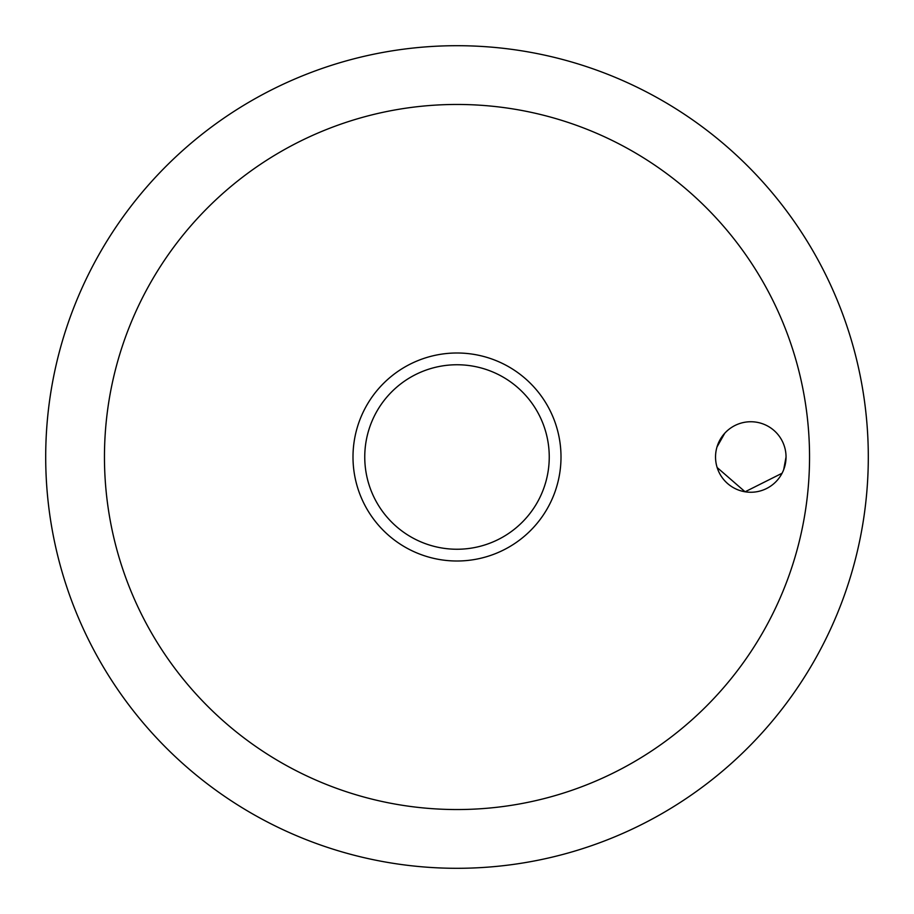 <?xml version="1.0" encoding="UTF-8"?>
<svg xmlns="http://www.w3.org/2000/svg" width="914" height="914" viewBox="0 0 914 914"><rect width="100%" height="100%" fill="white"/><g stroke="black" fill="none" stroke-linecap="round" stroke-linejoin="round"><path stroke-width="1.37" d="M104.459 457A352.541 352.541 0 0 0 457 809.541A352.541 352.541 0 0 0 809.541 457A352.541 352.541 0 0 0 457 104.459A352.541 352.541 0 0 0 104.459 457M45.7 457A411.3 411.3 0 0 0 457 868.3A411.3 411.3 0 0 0 868.3 457A411.3 411.3 0 0 0 457 45.7A411.3 411.3 0 0 0 45.7 457A411.3 411.3 0 0 0 457 868.3A411.3 411.3 0 0 0 868.3 457A411.3 411.3 0 0 0 457 45.7A411.3 411.3 0 0 0 45.7 457M724.768 433.213L716.987 446.992M715.536 457A35.258 35.258 0 0 1 750.782 421.742A35.258 35.258 0 0 1 786.04 457A35.258 35.258 0 0 1 750.782 492.258A35.258 35.258 0 0 1 715.536 457M457 561.002A104.002 104.002 0 0 0 561.002 457A104.002 104.002 0 0 0 457 352.998A104.002 104.002 0 0 0 352.998 457A104.002 104.002 0 0 0 457 561.002A104.002 104.002 0 0 1 352.998 457A104.002 104.002 0 0 1 457 352.998M717.147 467.534L745.093 491.789L782.076 473.246M783.686 469.659L786.04 457M549.245 457A92.245 92.245 0 0 0 457 364.755A92.245 92.245 0 0 0 364.755 457A92.245 92.245 0 0 0 457 549.245A92.245 92.245 0 0 0 549.245 457"/></g></svg>
